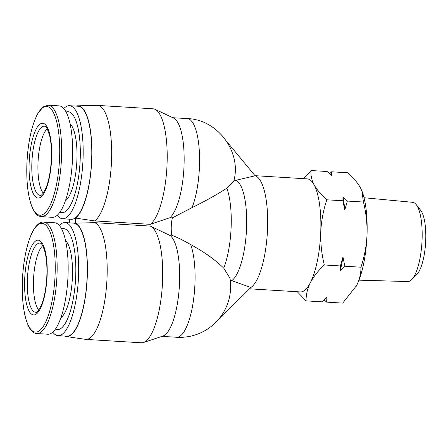 <?xml version="1.0" encoding="UTF-8"?>
<svg xmlns="http://www.w3.org/2000/svg" width="448" height="448" viewBox="0 0 448 448"><rect width="100%" height="100%" fill="white"/><g stroke="black" fill="none" stroke-linecap="round" stroke-linejoin="round"><path stroke-width="0.67" d="M43.305 193.127A33.572 9.962 93.5 0 1 37.99 163.094A33.572 9.962 93.5 0 1 47.253 128.783M41.35 216.642L52.36 217.314A55.821 16.565 -86.5 0 0 53.642 217.23A55.821 16.565 -86.5 0 0 72.43 160.468A55.821 16.565 -86.5 0 0 59.198 105.879L48.188 105.207L43.07 106.943L37.587 113.87C31.494 125.86 27.927 142.582 26.891 164.041C26.309 182.162 28 196.459 31.965 206.926C36.31 216.272 38.64 216.048 41.35 216.642A55.821 16.565 -86.5 0 0 42.633 216.552A55.821 16.565 -86.5 0 0 61.516 157.651A55.821 16.565 -86.5 0 0 48.188 105.207M38.814 310.027A33.572 9.962 93.5 0 1 33.499 280A33.572 9.962 93.5 0 1 42.762 245.689M364.039 197.736L412.726 202.322A39.693 11.777 93.5 0 1 416.248 204.641A39.693 11.777 93.5 0 1 421.932 242.654A39.693 11.777 93.5 0 1 411.645 279.692A39.693 11.777 93.5 0 1 408.66 281.49A39.693 11.777 93.5 0 1 407.859 281.557L358.977 280.157M329.605 173.774L331.626 171.791L347.71 172.782C353.36 177.738 357.594 182.717 360.399 187.706L361.833 190.792L363.451 202.042C366.128 212.856 367.315 223.815 367.018 234.92A56.633 16.806 93.5 0 1 356.647 285.46A56.633 16.806 93.5 0 1 356.132 286.434A56.633 16.806 93.5 0 1 356.009 286.67M59.987 212.072A50.562 15.002 -86.5 0 0 63.095 212.554A50.562 15.002 -86.5 0 0 80.198 159.202A50.562 15.002 -86.5 0 0 66.965 111.776A50.562 15.002 -86.5 0 0 66.125 112.017M57.249 215.258A56.633 16.806 -86.5 0 0 62.58 218.753A56.633 16.806 -86.5 0 0 63.885 218.663A56.633 16.806 -86.5 0 0 82.947 161.084A56.633 16.806 -86.5 0 0 69.518 105.706A56.633 16.806 -86.5 0 0 68.219 105.79A56.633 16.806 -86.5 0 0 63.801 108.517M62.58 218.753L71.204 219.285A56.633 16.806 -86.5 0 0 72.503 219.195A56.633 16.806 -86.5 0 0 91.566 161.61A56.633 16.806 -86.5 0 0 78.137 106.232L69.518 105.706M36.859 333.542L47.869 334.219A55.821 16.565 -86.5 0 0 68.034 275.229A55.821 16.565 -86.5 0 0 54.706 222.785L43.697 222.107A55.821 16.565 -86.5 0 1 57.025 274.551A55.821 16.565 -86.5 0 1 36.859 333.542C34.35 333.525 31.914 331.699 29.557 328.065C24.158 318.214 21.773 302.512 22.4 280.941C23.212 258.02 28.7 235.301 35.778 226.66C38.562 223.339 41.205 221.822 43.697 222.107M363.451 202.042L347.362 201.057L344.786 209.994L342.91 200.782L326.822 199.797C323.333 210.23 321.306 220.993 320.751 232.081A56.633 16.806 93.5 0 1 310.38 282.621A56.633 16.806 93.5 0 1 301.594 291.838A56.633 16.806 93.5 0 1 300.294 291.928L249.536 288.814M361.833 190.792L361.978 191.156A56.633 16.806 93.5 0 1 367.018 234.92C366.464 246.014 364.437 256.777 360.948 267.21L344.859 266.224L342.983 257.006L340.407 265.95L324.318 264.964C318.259 270.626 313.617 276.511 310.38 282.621C307.401 288.742 305.967 294.823 306.079 300.866L297.276 291.743M306.079 300.866L322.162 301.851L326.934 296.99L326.614 302.126L342.703 303.111L356.647 285.46C359.626 279.334 361.06 273.252 360.948 267.21M250.835 287.521L231.778 280.633A50.966 15.126 93.5 0 0 246.568 227.965A50.966 15.126 93.5 0 0 235.631 180.331L255.125 175.806A56.633 16.806 93.5 0 1 267.546 228.816A56.633 16.806 93.5 0 1 250.835 287.521L216.367 321.759M303.498 178.651L311.086 170.531L327.174 171.517L331.593 175.734L331.626 171.791M59.31 225.422A56.633 16.806 93.5 0 1 65.027 222.606L73.646 223.138A56.633 16.806 93.5 0 1 87.17 276.343A56.633 16.806 93.5 0 1 66.713 336.185L58.089 335.658A56.633 16.806 93.5 0 1 52.758 332.164M65.027 222.606A56.633 16.806 93.5 0 1 78.551 275.811A56.633 16.806 93.5 0 1 58.089 335.658M64.702 336.062A57.036 16.923 -86.5 0 0 66.265 336.549A57.036 16.923 -86.5 0 0 87.293 276.315A57.036 16.923 -86.5 0 0 75.359 223.132L75.555 218.103A57.036 16.923 -86.5 0 0 91.885 155.837A57.036 16.923 -86.5 0 0 77.739 105.823A57.036 16.923 -86.5 0 0 76.132 106.109M66.265 336.549L85.434 339.343A58.654 17.405 -86.5 0 0 85.865 339.388A58.654 17.405 -86.5 0 0 107.055 277.407A58.654 17.405 -86.5 0 0 94.702 222.673L75.359 223.132M60.872 317.744A39.642 11.766 -86.5 0 0 72.43 276.746A39.642 11.766 -86.5 0 0 65.598 240.727M61.634 228.922A50.562 15.002 93.5 0 1 75.712 276.102A50.562 15.002 93.5 0 1 55.496 328.978M75.555 218.103L94.769 220.926L150.293 224.33A58.654 17.405 -86.5 0 0 167.042 164.55A58.654 17.405 -86.5 0 0 155.086 109.34A58.654 17.405 -86.5 0 0 153.059 108.802L97.541 105.398A58.654 17.405 -86.5 0 0 97.104 105.386L77.739 105.823M94.769 220.926A58.654 17.405 -86.5 0 0 111.63 157.69A58.654 17.405 -86.5 0 0 97.541 105.398M85.865 339.388L141.383 342.793A58.654 17.405 -86.5 0 0 143.461 342.513A58.654 17.405 -86.5 0 0 162.574 280.812A58.654 17.405 -86.5 0 0 150.595 226.246A58.654 17.405 -86.5 0 0 150.226 226.083L94.702 222.673M143.461 342.513L162.938 336.062A50.966 15.126 -86.5 0 0 179.547 282.447A50.966 15.126 -86.5 0 0 169.204 235.06L150.595 226.246M150.293 224.33L169.87 217.722A50.966 15.126 -86.5 0 0 184.044 165.43A50.966 15.126 -86.5 0 0 173.628 118.121L155.086 109.34M169.87 217.722L172.334 217.874C171.13 223.591 170.912 229.37 171.668 235.211L169.204 235.06M192.058 207.626A50.966 15.126 93.5 0 0 199.461 166.488A50.966 15.126 93.5 0 0 187.292 118.602C216.933 119.162 242.026 151.547 233.789 181.121L226.817 188.177C217.762 194.152 206.175 200.637 192.058 207.626L172.334 217.874M416.248 204.641L420.75 210.459A33.852 10.046 93.5 0 1 425.6 242.878A33.852 10.046 93.5 0 1 416.825 274.467L411.645 279.692M65.363 200.844A39.642 11.766 -86.5 0 0 76.77 162.887A39.642 11.766 -86.5 0 0 70.09 123.822M324.184 299.869L326.614 302.126M340.407 265.95L340.094 271.085L344.859 266.224M311.086 170.531C310.565 175.112 311.578 179.889 314.132 184.867A56.633 16.806 93.5 0 1 320.751 232.081C320.454 243.191 321.642 254.15 324.318 264.964M255.018 175.678L307.227 178.881A56.633 16.806 93.5 0 1 314.132 184.867C316.943 189.862 321.171 194.835 326.822 199.797M342.91 200.782L342.944 196.84L347.362 201.057M342.983 257.006A61.348 18.206 93.5 0 1 340.094 271.085M344.786 209.994A61.348 18.206 -86.5 0 0 342.944 196.84M69.194 219.162A57.036 16.923 -86.5 0 0 69.485 219.29L69.35 222.874M231.778 280.633L230.311 280.543M171.668 235.211C176.478 236.97 182.806 240.083 190.641 244.546C204.148 251.91 215.18 259.778 223.742 268.156L229.975 278.152A50.966 50.966 0 0 1 176.557 337.254L162.03 336.358M235.631 180.331L233.99 180.23M255.125 175.806L226.878 141.663M31.87 162.803A34.647 10.282 93.5 0 1 44.946 126.274C45.209 126.028 45.987 126.885 47.281 128.834L49.689 135.794C51.106 142.139 51.66 149.722 51.352 158.53C50.854 169.702 49.213 179.15 46.441 186.855L43.389 193.01C41.81 194.863 40.919 195.636 40.712 195.334A34.647 10.282 93.5 0 1 31.87 162.803M51.626 158.458A37.458 11.116 -86.5 0 0 41.826 123.323A37.458 11.116 -86.5 0 0 29.154 162.848A37.458 11.116 -86.5 0 0 38.954 197.982A37.458 11.116 -86.5 0 0 51.626 158.458M59.595 157.634A54.482 16.167 -86.5 0 0 45.338 106.534A54.482 16.167 -86.5 0 0 26.902 164.024A54.482 16.167 -86.5 0 0 41.166 215.13A54.482 16.167 -86.5 0 0 59.595 157.634M27.378 279.703A34.647 10.282 93.5 0 1 40.454 243.18C40.936 243.074 41.798 244.087 43.042 246.215L45.136 252.42C46.592 258.782 47.169 266.454 46.861 275.43C46.362 286.563 44.738 295.966 41.994 303.638C38.808 310.43 36.887 313.292 36.221 312.239A34.647 10.282 93.5 0 1 27.378 279.703M24.662 279.754A37.458 11.116 -86.5 0 0 34.462 314.888A37.458 11.116 -86.5 0 0 47.135 275.363A37.458 11.116 -86.5 0 0 37.335 240.229A37.458 11.116 -86.5 0 0 24.662 279.754M22.411 280.93A54.482 16.167 -86.5 0 0 36.674 332.03A54.482 16.167 -86.5 0 0 55.104 274.54A54.482 16.167 -86.5 0 0 40.846 223.434A54.482 16.167 -86.5 0 0 22.411 280.93M226.817 188.177A50.966 15.126 93.5 0 1 223.742 268.156M190.641 244.546A50.966 15.126 93.5 0 1 193.222 301.991A50.966 15.126 93.5 0 1 176.557 337.254M187.292 118.602L172.76 117.712"/></g></svg>
